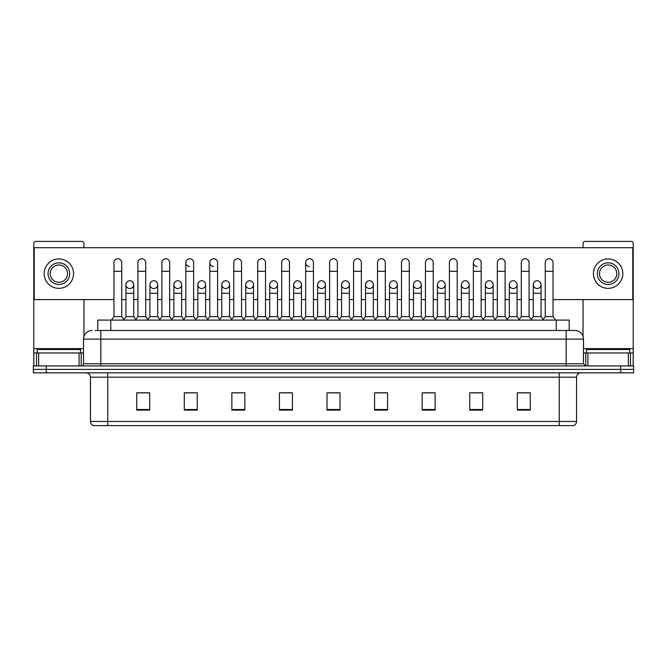 <?xml version="1.0" encoding="UTF-8"?>
<svg xmlns="http://www.w3.org/2000/svg" width="667" height="667" viewBox="0 0 667 667"><rect width="100%" height="100%" fill="white"/><g stroke="black" fill="none" stroke-linecap="round" stroke-linejoin="round"><path stroke-width="1" d="M97.799 330.473L97.799 320.093L569.201 320.093L569.201 330.473M559.263 425.621L559.263 421.469L576.563 421.469C576.438 423.545 575.404 424.929 573.445 425.621L93.772 425.621M576.563 421.469L576.563 377.18A4.327 4.327 0 0 1 580.882 372.853M93.555 425.621A4.327 4.327 0 0 1 90.437 421.469L90.437 377.18C90.187 374.554 88.744 373.111 86.118 372.853M46.323 365.933L633.65 365.933L633.65 369.393L33.35 369.393L33.35 372.853L46.323 372.853L46.323 369.393L33.35 369.393L33.35 365.933L46.323 365.933L46.323 369.393L633.65 369.393L633.65 372.853L46.323 372.853M530.282 410.097L530.282 392.796L517.309 392.796L517.309 410.097L530.282 410.097M482.708 410.097L482.708 392.796L469.735 392.796L469.735 410.097L482.708 410.097M435.134 410.097L435.134 392.796L422.161 392.796L422.161 410.097L435.134 410.097M387.56 410.097L387.56 392.796L374.587 392.796L374.587 410.097L387.56 410.097M149.691 410.097L149.691 392.796L136.718 392.796L136.718 410.097L149.691 410.097M197.265 410.097L197.265 392.796L184.292 392.796L184.292 410.097L197.265 410.097M244.839 410.097L244.839 392.796L231.866 392.796L231.866 410.097L244.839 410.097M292.413 410.097L292.413 392.796L279.44 392.796L279.44 410.097L292.413 410.097M339.987 410.097L339.987 392.796L327.013 392.796L327.013 410.097L339.987 410.097M425.012 392.88L433.667 392.88M472.936 392.88L481.582 392.88M517.309 392.88L529.506 392.88M520.852 392.88L517.525 392.88M281.257 392.88L289.903 392.88M233.333 392.88L241.988 392.88M185.418 392.88L194.064 392.88M149.475 392.88L146.148 392.88M137.494 392.88L149.691 392.88M377.097 392.88L385.743 392.88M329.173 392.88L337.827 392.88M95.398 330.473L571.802 330.473M95.198 330.473L100.817 330.473L100.817 339.119L83.517 339.119L83.517 363.773A2.159 2.159 0 0 1 81.357 365.933M92.171 330.473A8.646 8.646 0 0 0 83.517 339.119M574.829 330.473A8.646 8.646 0 0 1 583.483 339.119L566.183 339.119L566.183 330.473L574.696 330.473M583.483 339.119L583.483 363.773L585.643 365.933M113.965 271.311L121.753 271.311L121.753 316.633L113.965 316.633L113.965 262.656A3.894 3.894 0 0 1 118.101 258.771A3.894 3.894 0 0 1 121.753 262.656A3.894 3.894 0 0 0 118.101 258.771M113.965 316.633L111.372 320.093M121.753 316.633L124.345 320.093M129.84 280.732A3.894 3.894 0 0 0 125.946 284.509A3.894 3.894 0 0 0 129.598 288.511A3.894 3.894 0 0 1 125.946 284.626A3.894 3.894 0 0 1 130.082 280.74A3.894 3.894 0 0 1 133.733 284.626L133.733 293.28L125.946 293.28L125.946 284.626M133.733 293.28L133.733 316.633L125.946 316.633L125.946 293.28M125.946 316.633L123.845 319.426M133.733 316.633L135.826 319.426M137.927 271.311L145.714 271.311L145.714 316.633L137.927 316.633L137.927 262.656A3.894 3.894 0 0 1 142.063 258.771A3.894 3.894 0 0 1 145.714 262.656A3.894 3.894 0 0 0 142.063 258.771M137.927 316.633L135.334 320.093M145.714 316.633L148.307 320.093M161.889 271.311L169.668 271.311L169.668 316.633L161.889 316.633L161.889 262.656A3.894 3.894 0 0 1 166.025 258.771A3.894 3.894 0 0 1 169.668 262.656A3.894 3.894 0 0 0 166.025 258.771M161.889 316.633L159.288 320.093M169.668 316.633L172.269 320.093M185.843 271.311L193.63 271.311L193.63 316.633L185.843 316.633L185.843 262.656A3.894 3.894 0 0 1 189.987 258.771A3.894 3.894 0 0 1 193.63 262.656A3.894 3.894 0 0 0 189.987 258.771M185.843 316.633L183.25 320.093M193.63 316.633L196.223 320.093M209.805 271.311L217.592 271.311L217.592 316.633L209.805 316.633L209.805 262.656A3.894 3.894 0 0 1 213.94 258.771A3.894 3.894 0 0 1 217.592 262.656A3.894 3.894 0 0 0 213.94 258.771M209.805 316.633L207.212 320.093M217.592 316.633L220.185 320.093M153.802 280.732A3.894 3.894 0 0 0 149.908 284.509A3.894 3.894 0 0 0 153.552 288.511A3.894 3.894 0 0 1 149.908 284.626A3.894 3.894 0 0 1 154.044 280.74A3.894 3.894 0 0 1 157.695 284.626L157.695 293.28L149.908 293.28L149.908 284.626M157.695 293.28L157.695 316.633L149.908 316.633L149.908 293.28M149.908 316.633L147.807 319.426M157.695 316.633L159.788 319.426M177.755 280.732A3.894 3.894 0 0 0 173.87 284.509A3.894 3.894 0 0 0 177.514 288.511A3.894 3.894 0 0 1 173.87 284.626A3.894 3.894 0 0 1 178.006 280.74A3.894 3.894 0 0 1 181.649 284.626L181.649 293.28L173.87 293.28L173.87 284.626M181.649 293.28L181.649 316.633L173.87 316.633L173.87 293.28M173.87 316.633L171.769 319.426M181.649 316.633L183.75 319.426M201.717 280.732A3.894 3.894 0 0 0 197.832 284.509A3.894 3.894 0 0 0 201.476 288.511A3.894 3.894 0 0 1 197.824 284.626A3.894 3.894 0 0 1 201.968 280.74A3.894 3.894 0 0 1 205.611 284.626L205.611 293.28L197.824 293.28L197.824 284.626M205.611 293.28L205.611 316.633L197.824 316.633L197.824 293.28M197.824 316.633L195.731 319.426M205.611 316.633L207.712 319.426M80.49 352.96L80.49 349.5L37.244 349.5L37.244 352.96M629.756 352.96L629.756 349.5L586.51 349.5L586.51 352.96M79.09 365.933L79.09 352.96L38.644 352.96L38.644 365.933M83.95 247.69L83.95 243.538A2.159 2.159 0 0 0 81.791 241.379L35.943 241.379A2.159 2.159 0 0 0 33.784 243.538L33.784 352.96L38.644 352.96M83.95 299.591L83.95 336.418M79.09 352.96L83.517 352.96M33.784 365.933L33.784 352.96M628.356 365.933L628.356 352.96L587.91 352.96L587.91 365.933M628.356 352.96L633.216 352.96L633.216 243.538A2.159 2.159 0 0 0 631.057 241.379L585.209 241.379A2.159 2.159 0 0 0 583.05 243.538L583.05 247.69M583.05 299.591L583.05 336.418M583.483 352.96L587.91 352.96M633.216 352.96L633.216 365.933M537.16 280.732A3.894 3.894 0 0 0 533.267 284.509A3.894 3.894 0 0 0 536.918 288.511M513.198 280.732A3.894 3.894 0 0 0 509.313 284.509A3.894 3.894 0 0 0 512.956 288.511M489.244 280.732A3.894 3.894 0 0 0 485.351 284.509A3.894 3.894 0 0 0 488.994 288.511M465.283 280.732A3.894 3.894 0 0 0 461.389 284.509A3.894 3.894 0 0 0 465.032 288.511M441.321 280.732A3.894 3.894 0 0 0 437.427 284.509A3.894 3.894 0 0 0 441.079 288.511M417.359 280.732A3.894 3.894 0 0 0 413.473 284.509A3.894 3.894 0 0 0 417.117 288.511M473.37 271.311L481.157 271.311L481.157 316.633L473.37 316.633L473.37 262.656A3.894 3.894 0 0 1 477.264 258.763A3.894 3.894 0 0 0 473.37 262.54A3.894 3.894 0 0 0 477.013 266.542M393.397 280.732A3.894 3.894 0 0 0 389.511 284.509A3.894 3.894 0 0 0 393.155 288.511M369.443 280.732A3.894 3.894 0 0 0 365.549 284.509A3.894 3.894 0 0 0 369.193 288.511M345.481 280.732A3.894 3.894 0 0 0 341.587 284.509A3.894 3.894 0 0 0 345.239 288.511M321.519 280.732A3.894 3.894 0 0 0 317.625 284.509A3.894 3.894 0 0 0 321.277 288.511A3.894 3.894 0 0 1 317.625 284.626A3.894 3.894 0 0 1 321.761 280.74A3.894 3.894 0 0 1 325.413 284.626L325.413 293.28L317.625 293.28L317.625 284.626M297.557 280.732A3.894 3.894 0 0 0 293.672 284.509A3.894 3.894 0 0 0 297.315 288.511A3.894 3.894 0 0 1 293.663 284.626A3.894 3.894 0 0 1 297.807 280.74A3.894 3.894 0 0 1 301.451 284.626L301.451 293.28L293.663 293.28L293.663 284.626M305.644 271.311L313.432 271.311L313.432 316.633L305.644 316.633L305.644 262.656A3.894 3.894 0 0 1 309.538 258.763A3.894 3.894 0 0 0 305.653 262.54A3.894 3.894 0 0 0 309.296 266.542M273.603 280.732A3.894 3.894 0 0 0 269.71 284.509A3.894 3.894 0 0 0 273.353 288.511A3.894 3.894 0 0 1 269.71 284.626A3.894 3.894 0 0 1 273.845 280.74A3.894 3.894 0 0 1 277.489 284.626L277.489 293.28L269.71 293.28L269.71 284.626M249.641 280.732A3.894 3.894 0 0 0 245.748 284.509A3.894 3.894 0 0 0 249.391 288.511A3.894 3.894 0 0 1 245.748 284.626A3.894 3.894 0 0 1 249.883 280.74A3.894 3.894 0 0 1 253.535 284.626L253.535 293.28L245.748 293.28L245.748 284.626M225.679 280.732A3.894 3.894 0 0 0 221.786 284.509A3.894 3.894 0 0 0 225.438 288.511A3.894 3.894 0 0 1 221.786 284.626A3.894 3.894 0 0 1 225.921 280.74A3.894 3.894 0 0 1 229.573 284.626L229.573 293.28L221.786 293.28L221.786 284.626M213.698 258.763A3.894 3.894 0 0 0 209.805 262.54A3.894 3.894 0 0 0 213.457 266.542M189.736 258.763A3.894 3.894 0 0 0 185.851 262.54A3.894 3.894 0 0 0 189.495 266.542M513.448 288.511A3.894 3.894 0 0 0 517.092 284.626A3.894 3.894 0 0 0 513.448 280.74A3.894 3.894 0 0 1 517.092 284.626L517.092 293.28L509.305 293.28L509.305 284.626A3.894 3.894 0 0 1 513.448 280.74M465.524 288.511A3.894 3.894 0 0 0 469.176 284.626A3.894 3.894 0 0 0 465.524 280.74A3.894 3.894 0 0 1 469.176 284.626L469.176 293.28L461.389 293.28L461.389 284.626A3.894 3.894 0 0 1 465.524 280.74M417.609 288.511A3.894 3.894 0 0 0 421.252 284.626A3.894 3.894 0 0 0 417.609 280.74A3.894 3.894 0 0 1 421.252 284.626L421.252 293.28L413.465 293.28L413.465 284.626A3.894 3.894 0 0 1 417.609 280.74M369.685 288.511A3.894 3.894 0 0 0 373.337 284.626A3.894 3.894 0 0 0 369.685 280.74A3.894 3.894 0 0 1 373.337 284.626L373.337 293.28L365.549 293.28L365.549 284.626A3.894 3.894 0 0 1 369.685 280.74M321.761 288.511A3.894 3.894 0 0 0 325.413 284.626A3.894 3.894 0 0 0 321.761 280.74M361.356 262.656L361.356 262.656A3.894 3.894 0 0 0 357.704 258.771A3.894 3.894 0 0 1 361.356 262.656L361.356 271.311L353.568 271.311L353.568 262.656A3.894 3.894 0 0 1 357.704 258.771M249.883 288.511A3.894 3.894 0 0 0 253.535 284.626A3.894 3.894 0 0 0 249.883 280.74M289.47 262.656L289.47 262.656A3.894 3.894 0 0 0 285.826 258.771A3.894 3.894 0 0 1 289.47 262.656L289.47 271.311L281.691 271.311L281.691 262.656A3.894 3.894 0 0 1 285.826 258.771M201.968 288.511A3.894 3.894 0 0 0 205.611 284.626A3.894 3.894 0 0 0 201.968 280.74M154.044 288.511A3.894 3.894 0 0 0 157.695 284.626A3.894 3.894 0 0 0 154.044 280.74M130.082 288.511A3.894 3.894 0 0 0 133.733 284.626A3.894 3.894 0 0 0 130.082 280.74M553.035 299.591L632.783 299.591L632.783 247.69L34.217 247.69L34.217 299.591L113.965 299.591M121.753 299.591L125.946 299.591M133.733 299.591L137.927 299.591M145.714 299.591L149.908 299.591M157.695 299.591L161.889 299.591M169.668 299.591L173.87 299.591M181.649 299.591L185.843 299.591M193.63 299.591L197.824 299.591M205.611 299.591L209.805 299.591M217.592 299.591L221.786 299.591M229.573 299.591L233.767 299.591M241.554 299.591L245.748 299.591M253.535 299.591L257.729 299.591M265.516 299.591L269.71 299.591M277.489 299.591L281.691 299.591M289.47 299.591L293.663 299.591M301.451 299.591L305.644 299.591M313.432 299.591L317.625 299.591M325.413 299.591L329.606 299.591M337.394 299.591L341.587 299.591M349.375 299.591L353.568 299.591M361.356 299.591L365.549 299.591M373.337 299.591L377.53 299.591M385.309 299.591L389.511 299.591M397.29 299.591L401.484 299.591M409.271 299.591L413.465 299.591M421.252 299.591L425.446 299.591M433.233 299.591L437.427 299.591M445.214 299.591L449.408 299.591M457.195 299.591L461.389 299.591M469.176 299.591L473.37 299.591M481.157 299.591L485.351 299.591M493.13 299.591L497.332 299.591M505.111 299.591L509.305 299.591M517.092 299.591L521.286 299.591M529.073 299.591L533.267 299.591M541.054 299.591L545.247 299.591M241.554 262.656L241.554 262.656A3.894 3.894 0 0 0 237.902 258.771A3.894 3.894 0 0 1 241.554 262.656L241.554 271.311L233.767 271.311L233.767 262.656A3.894 3.894 0 0 1 237.902 258.771M178.006 288.511A3.894 3.894 0 0 0 181.649 284.626A3.894 3.894 0 0 0 178.006 280.74M265.516 262.656L265.516 262.656A3.894 3.894 0 0 0 261.864 258.771A3.894 3.894 0 0 1 265.516 262.656L265.516 271.311L257.729 271.311L257.729 262.656A3.894 3.894 0 0 1 261.864 258.771M225.921 288.511A3.894 3.894 0 0 0 229.573 284.626A3.894 3.894 0 0 0 225.921 280.74M273.845 288.511A3.894 3.894 0 0 0 277.489 284.626A3.894 3.894 0 0 0 273.845 280.74M297.807 288.511A3.894 3.894 0 0 0 301.451 284.626A3.894 3.894 0 0 0 297.807 280.74M345.723 288.511A3.894 3.894 0 0 0 349.375 284.626A3.894 3.894 0 0 0 345.723 280.74A3.894 3.894 0 0 1 349.375 284.626L349.375 293.28L341.587 293.28L341.587 284.626A3.894 3.894 0 0 1 345.723 280.74M393.647 288.511A3.894 3.894 0 0 0 397.29 284.626A3.894 3.894 0 0 0 393.647 280.74A3.894 3.894 0 0 1 397.29 284.626L397.29 293.28L389.511 293.28L389.511 284.626A3.894 3.894 0 0 1 393.647 280.74M441.562 288.511A3.894 3.894 0 0 0 445.214 284.626A3.894 3.894 0 0 0 441.562 280.74A3.894 3.894 0 0 1 445.214 284.626L445.214 293.28L437.427 293.28L437.427 284.626A3.894 3.894 0 0 1 441.562 280.74M489.486 288.511A3.894 3.894 0 0 0 493.13 284.626A3.894 3.894 0 0 0 489.486 280.74A3.894 3.894 0 0 1 493.13 284.626L493.13 293.28L485.351 293.28L485.351 284.626A3.894 3.894 0 0 1 489.486 280.74M537.402 288.511A3.894 3.894 0 0 0 541.054 284.626A3.894 3.894 0 0 0 537.402 280.74A3.894 3.894 0 0 1 541.054 284.626L541.054 293.28L533.267 293.28L533.267 284.626A3.894 3.894 0 0 1 537.402 280.74M58.871 262.831A10.814 10.814 0 0 0 48.057 273.645A10.814 10.814 0 0 0 58.871 284.459A10.814 10.814 0 0 0 69.676 273.645A10.814 10.814 0 0 0 58.871 262.831M58.871 264.991A8.646 8.646 0 0 0 50.217 273.645A8.646 8.646 0 0 0 58.871 282.291A8.646 8.646 0 0 0 67.517 273.645A8.646 8.646 0 0 0 58.871 264.991M58.871 288.344A14.707 14.707 0 0 0 73.57 273.645A14.707 14.707 0 0 0 58.871 258.938A14.707 14.707 0 0 0 44.164 273.645A14.707 14.707 0 0 0 58.871 288.344M608.129 262.831A10.814 10.814 0 0 0 597.324 273.645A10.814 10.814 0 0 0 608.129 284.459A10.814 10.814 0 0 0 618.943 273.645A10.814 10.814 0 0 0 608.129 262.831M608.129 264.991A8.646 8.646 0 0 0 599.483 273.645A8.646 8.646 0 0 0 608.129 282.291A8.646 8.646 0 0 0 616.783 273.645A8.646 8.646 0 0 0 608.129 264.991M608.129 288.344A14.707 14.707 0 0 0 622.836 273.645A14.707 14.707 0 0 0 608.129 258.938A14.707 14.707 0 0 0 593.43 273.645A14.707 14.707 0 0 0 608.129 288.344M241.554 271.311L241.554 316.633L233.767 316.633L233.767 271.311M233.767 316.633L231.174 320.093M241.554 316.633L244.147 320.093M265.516 271.311L265.516 316.633L257.729 316.633L257.729 271.311M257.729 316.633L255.136 320.093M265.516 316.633L268.109 320.093M289.47 271.311L289.47 316.633L281.691 316.633L281.691 271.311M281.691 316.633L279.089 320.093M289.47 316.633L292.071 320.093M229.573 293.28L229.573 316.633L221.786 316.633L221.786 293.28M221.786 316.633L219.693 319.426M229.573 316.633L231.666 319.426M253.535 293.28L253.535 316.633L245.748 316.633L245.748 293.28M245.748 316.633L243.647 319.426M253.535 316.633L255.628 319.426M277.489 293.28L277.489 316.633L269.71 316.633L269.71 293.28M269.71 316.633L267.609 319.426M277.489 316.633L279.59 319.426M309.538 258.763A3.894 3.894 0 0 1 313.432 262.656A3.894 3.894 0 0 0 309.788 258.771M305.644 316.633L303.051 320.093M313.432 316.633L316.025 320.093M329.606 271.311L337.394 271.311L337.394 316.633L329.606 316.633L329.606 262.656A3.894 3.894 0 0 1 333.742 258.771A3.894 3.894 0 0 1 337.394 262.656A3.894 3.894 0 0 0 333.742 258.771M329.606 316.633L327.013 320.093M337.394 316.633L339.987 320.093M361.356 271.311L361.356 316.633L353.568 316.633L353.568 271.311M353.568 316.633L350.975 320.093M361.356 316.633L363.949 320.093M377.53 271.311L385.309 271.311L385.309 316.633L377.53 316.633L377.53 262.656A3.894 3.894 0 0 1 381.666 258.771A3.894 3.894 0 0 1 385.309 262.656A3.894 3.894 0 0 0 381.666 258.771M377.53 316.633L374.929 320.093M385.309 316.633L387.911 320.093M401.484 271.311L409.271 271.311L409.271 316.633L401.484 316.633L401.484 262.656A3.894 3.894 0 0 1 405.628 258.771A3.894 3.894 0 0 1 409.271 262.656A3.894 3.894 0 0 0 405.628 258.771M401.484 316.633L398.891 320.093M409.271 316.633L411.864 320.093M301.451 293.28L301.451 316.633L293.663 316.633L293.663 293.28M293.663 316.633L291.571 319.426M301.451 316.633L303.552 319.426M325.413 293.28L325.413 316.633L317.625 316.633L317.625 293.28M317.625 316.633L315.533 319.426M325.413 316.633L327.514 319.426M349.375 293.28L349.375 316.633L341.587 316.633L341.587 293.28M341.587 316.633L339.486 319.426M349.375 316.633L351.467 319.426M373.337 293.28L373.337 316.633L365.549 316.633L365.549 293.28M365.549 316.633L363.448 319.426M373.337 316.633L375.429 319.426M397.29 293.28L397.29 316.633L389.511 316.633L389.511 293.28M389.511 316.633L387.41 319.426M397.29 316.633L399.391 319.426M425.446 271.311L433.233 271.311L433.233 316.633L425.446 316.633L425.446 262.656A3.894 3.894 0 0 1 429.581 258.771A3.894 3.894 0 0 1 433.233 262.656A3.894 3.894 0 0 0 429.581 258.771M425.446 316.633L422.853 320.093M433.233 316.633L435.826 320.093M449.408 271.311L457.195 271.311L457.195 316.633L449.408 316.633L449.408 262.656A3.894 3.894 0 0 1 453.543 258.771A3.894 3.894 0 0 1 457.195 262.656A3.894 3.894 0 0 0 453.543 258.771M449.408 316.633L446.815 320.093M457.195 316.633L459.788 320.093M477.264 258.763A3.894 3.894 0 0 1 481.157 262.656A3.894 3.894 0 0 0 477.505 258.771M473.37 316.633L470.777 320.093M481.157 316.633L483.75 320.093M497.332 271.311L505.111 271.311L505.111 316.633L497.332 316.633L497.332 262.656A3.894 3.894 0 0 1 501.467 258.771A3.894 3.894 0 0 1 505.111 262.656A3.894 3.894 0 0 0 501.467 258.771M497.332 316.633L494.731 320.093M505.111 316.633L507.712 320.093M521.286 271.311L529.073 271.311L529.073 316.633L521.286 316.633L521.286 262.656A3.894 3.894 0 0 1 525.429 258.771A3.894 3.894 0 0 1 529.073 262.656A3.894 3.894 0 0 0 525.429 258.771M521.286 316.633L518.693 320.093M529.073 316.633L531.666 320.093M545.247 271.311L553.035 271.311L553.035 316.633L545.247 316.633L545.247 262.656A3.894 3.894 0 0 1 549.383 258.771A3.894 3.894 0 0 1 553.035 262.656A3.894 3.894 0 0 0 549.383 258.771M545.247 316.633L542.655 320.093M553.035 316.633L555.628 320.093M421.252 293.28L421.252 316.633L413.465 316.633L413.465 293.28M413.465 316.633L411.372 319.426M421.252 316.633L423.353 319.426M445.214 293.28L445.214 316.633L437.427 316.633L437.427 293.28M437.427 316.633L435.334 319.426M445.214 316.633L447.307 319.426M469.176 293.28L469.176 316.633L461.389 316.633L461.389 293.28M461.389 316.633L459.288 319.426M469.176 316.633L471.269 319.426M493.13 293.28L493.13 316.633L485.351 316.633L485.351 293.28M485.351 316.633L483.25 319.426M493.13 316.633L495.231 319.426M517.092 293.28L517.092 316.633L509.305 316.633L509.305 293.28M509.305 316.633L507.212 319.426M517.092 316.633L519.193 319.426M541.054 293.28L541.054 316.633L533.267 316.633L533.267 293.28M533.267 316.633L531.174 319.426M541.054 316.633L543.155 319.426M110.772 330.473L110.772 320.093M556.228 330.473L556.228 320.093M559.263 372.853L559.263 377.18L90.437 377.18M576.563 377.18L559.263 377.18L559.263 421.469L107.737 421.469L107.737 425.621M90.437 421.469L107.737 421.469L107.737 372.853M620.677 372.853L620.677 365.933M339.987 409.496L327.013 409.496M292.413 409.496L279.44 409.496M244.839 409.496L231.866 409.496M197.265 409.496L184.292 409.496M149.691 409.496L136.718 409.496M387.56 409.496L374.587 409.496M435.134 409.496L422.161 409.496M482.708 409.496L469.735 409.496M530.282 409.496L517.309 409.496M100.817 365.933L100.817 363.773L583.483 363.773M83.517 363.773L100.817 363.773L100.817 339.119L566.183 339.119L566.183 365.933M83.517 348.641L33.784 348.641M81.216 352.96L81.216 365.933M33.817 352.96L33.817 365.933M36.518 365.933L36.518 352.96M633.216 348.641L583.483 348.641M633.183 365.933L633.183 352.96M630.482 352.96L630.482 365.933M585.784 365.933L585.784 352.96M121.753 271.311L121.753 262.656M145.714 271.311L145.714 262.656M169.668 271.311L169.668 262.656M193.63 271.311L193.63 262.656M217.592 271.311L217.592 262.656M313.432 271.311L313.432 262.656M337.394 271.311L337.394 262.656M385.309 271.311L385.309 262.656M409.271 271.311L409.271 262.656M433.233 271.311L433.233 262.656M457.195 271.311L457.195 262.656M481.157 271.311L481.157 262.656M505.111 271.311L505.111 262.656M529.073 271.311L529.073 262.656M553.035 271.311L553.035 262.656"/></g></svg>
